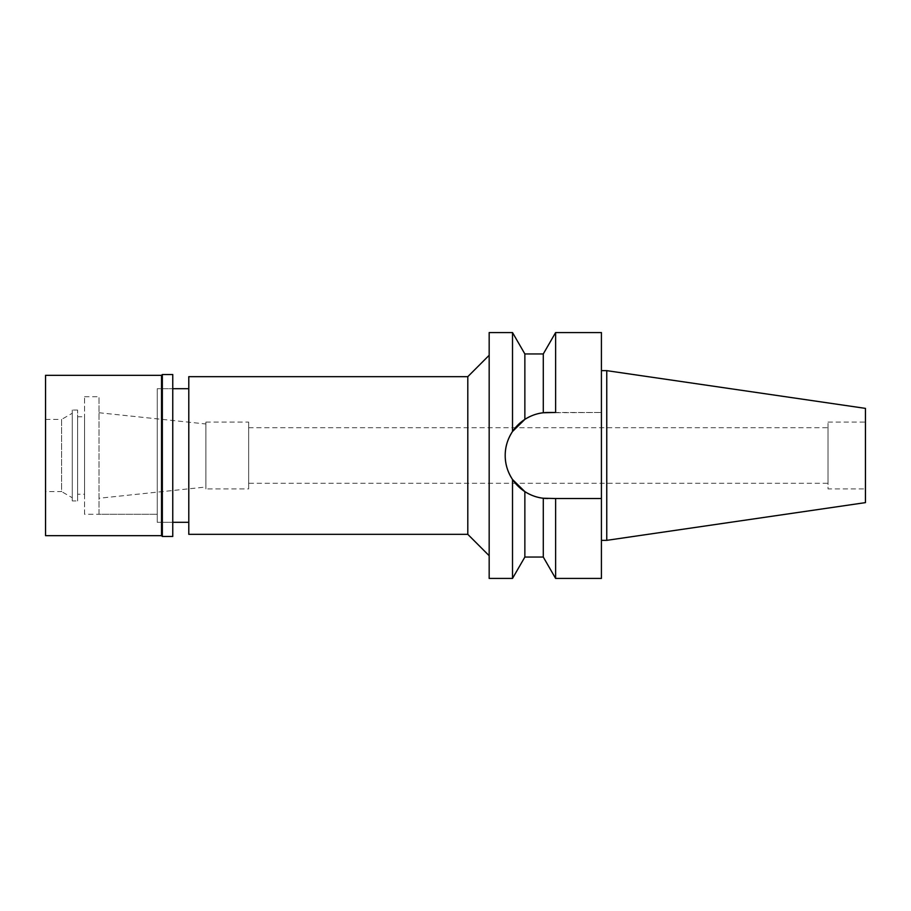 <?xml version="1.0" encoding="UTF-8"?>
<svg xmlns="http://www.w3.org/2000/svg" width="911" height="911" viewBox="0 0 911 911"><rect width="100%" height="100%" fill="white"/><g stroke="black" fill="none" stroke-linecap="round" stroke-linejoin="round"><path stroke-width="0.68" stroke-dasharray="4.55 3.42" d="M865.45 408.379L865.45 502.621M865.45 488.911L865.45 422.089L865.45 488.911L828.031 488.911L828.031 422.089L828.031 488.911M606.76 370.652L606.76 540.348M601.419 370.652L601.419 540.348L601.419 370.652M601.419 332.572L601.419 578.428M543.286 353.946L543.286 412.763L601.419 412.478L548.228 412.478A43.022 43.022 0 0 0 505.206 455.5A43.022 43.022 0 0 0 548.228 498.522L601.419 498.522L548.228 498.522A43.022 43.022 0 0 1 547.83 498.522M555.619 412.478L555.619 332.572M543.468 498.26A43.022 43.022 0 0 1 543.286 498.237L543.286 557.054M555.619 578.428L555.619 498.522L543.286 498.237C536.989 497.588 530.851 495.379 524.861 491.621L512.517 479.493C502.735 463.369 502.735 447.381 512.517 431.507L515.387 427.703M601.419 498.522L555.619 498.522M524.861 353.946L524.861 419.379C530.851 415.621 536.989 413.412 543.286 412.763M512.517 332.572L512.517 431.507M524.861 557.054L524.861 491.621M512.517 479.493L512.517 578.428M489.173 578.428L489.173 332.572M489.173 555.721L489.173 355.279L489.173 555.721M467.798 376.664L467.798 534.336M188.793 534.336L188.793 376.664M188.793 522.31L188.793 388.69L188.793 522.31M157.261 522.31L157.261 388.69L157.261 522.31L172.76 522.31L157.261 522.31L157.261 388.69L172.76 388.69L157.261 388.69L157.261 522.31M84.564 514.294L84.564 396.706L84.564 514.294L157.261 514.294L157.261 396.706L157.261 514.294L157.261 396.706L157.261 514.294L99.003 514.294L99.003 396.706L99.003 514.294M84.564 396.706L99.003 396.706M99.003 498.26L99.003 412.74L99.003 498.26L205.897 487.021L205.897 423.979L205.897 487.021M99.003 412.74L205.897 423.979M205.897 488.911L205.897 422.089L205.897 488.911L248.657 488.911L248.657 422.089L248.657 488.911M205.897 422.089L248.657 422.089M248.657 483.297L248.657 427.703L248.657 483.297L828.031 483.297L828.031 427.703L828.031 483.297M248.657 427.703L828.031 427.703M828.031 422.089L865.45 422.089M172.76 388.69L172.76 522.31L172.76 388.69M84.564 494.252L84.564 416.748L84.564 494.252L77.617 494.252L77.617 416.748L84.564 416.748M77.617 416.748L77.617 494.252M77.617 500.936L77.617 410.064L77.617 500.936L72.276 500.936L72.276 410.064L77.617 410.064M72.276 410.064L72.276 500.936M72.276 497.748L72.276 413.252L72.276 497.748L61.584 491.576L61.584 419.424L72.276 413.252M45.55 419.424L61.584 419.424L61.584 491.576L45.55 491.576L45.55 419.424L45.55 491.576M45.55 535.668L45.55 375.332M161.532 375.332L161.532 535.668M162.34 536.477L162.34 374.523M172.76 374.523L172.76 536.477"/><path stroke-width="1.37" d="M606.76 370.652L606.76 540.348L865.45 502.621L865.45 408.379L606.76 370.652L601.419 370.652M606.76 540.348L601.419 540.348M555.619 578.428L543.286 557.054L543.286 498.237L555.619 498.522L555.619 578.428L601.419 578.428L601.419 332.572L555.619 332.572L555.619 412.478L543.286 412.763L543.286 353.946L555.619 332.572M515.387 427.703L524.861 419.379L512.517 431.507C507.575 439.136 505.138 447.13 505.206 455.5C505.138 463.87 507.575 471.864 512.517 479.493L524.861 491.621C530.851 495.379 536.989 497.588 543.286 498.237A43.022 43.022 0 0 1 505.275 453.018A43.022 43.022 0 0 1 548.228 412.478L555.619 412.478M547.83 498.522A43.022 43.022 0 0 1 543.468 498.26M555.619 498.522L601.419 498.522M512.517 431.507L512.517 332.572L489.173 332.572L489.173 578.428L512.517 578.428L512.517 479.493M543.286 353.946L524.861 353.946L524.861 419.379C530.851 415.621 536.989 413.412 543.286 412.763M524.861 491.621L524.861 557.054L512.517 578.428M489.173 355.279L467.798 376.664L188.793 376.664L188.793 534.336L467.798 534.336L467.798 376.664M489.173 555.721L467.798 534.336M188.793 388.69L172.76 388.69M188.793 522.31L172.76 522.31M45.55 375.332L45.55 535.668L161.532 535.668L161.532 375.332L45.55 375.332M162.34 374.523L162.34 536.477L172.76 536.477L172.76 374.523L162.34 374.523L161.532 375.332M162.34 536.477L161.532 535.668M524.861 353.946L512.517 332.572M543.286 557.054L524.861 557.054"/></g></svg>
